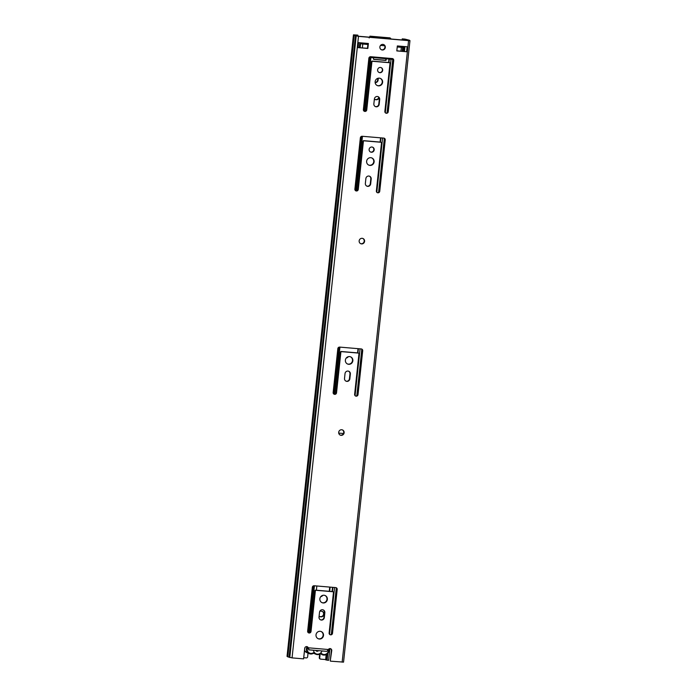 <?xml version="1.0" encoding="UTF-8"?>
<svg xmlns="http://www.w3.org/2000/svg" width="697" height="697" viewBox="0 0 697 697"><rect width="100%" height="100%" fill="white"/><g stroke="black" fill="none" stroke-linecap="round" stroke-linejoin="round"><path stroke-width="1.05" d="M321.064 631.499A3.886 3.738 -67.3 0 1 323.12 635.316A3.886 3.738 -67.3 0 1 318.076 638.661M323.504 635.472A3.886 3.738 -67.3 0 1 318.268 638.748A3.886 3.738 -67.3 0 1 316.02 634.836A3.886 3.738 -67.3 0 1 321.256 631.569A3.886 3.738 -67.3 0 1 323.504 635.472M342.305 429.866A2.823 2.718 -67.3 0 1 340.145 435.059M344.126 432.776A2.823 2.718 -67.3 0 1 340.328 435.146A2.823 2.718 -67.3 0 1 338.698 432.314A2.823 2.718 -67.3 0 1 342.497 429.936A2.823 2.718 -67.3 0 1 344.126 432.776M362.771 238.435A2.823 2.718 -67.3 0 1 360.602 243.628M364.583 241.345A2.823 2.718 -67.3 0 1 360.785 243.715A2.823 2.718 -67.3 0 1 359.155 240.883A2.823 2.718 -67.3 0 1 362.963 238.505A2.823 2.718 -67.3 0 1 364.583 241.345M324.924 595.447A3.886 3.738 -67.3 0 1 326.98 599.272A3.886 3.738 -67.3 0 1 321.927 602.609M327.355 599.429A3.886 3.738 -67.3 0 1 322.119 602.696A3.886 3.738 -67.3 0 1 319.871 598.793A3.886 3.738 -67.3 0 1 325.107 595.517A3.886 3.738 -67.3 0 1 327.355 599.429M350.425 356.786A3.886 3.738 -67.3 0 1 352.482 360.602A3.886 3.738 -67.3 0 1 347.437 363.947M352.856 360.767A3.886 3.738 -67.3 0 1 347.62 364.034A3.886 3.738 -67.3 0 1 345.381 360.122A3.886 3.738 -67.3 0 1 350.617 356.855A3.886 3.738 -67.3 0 1 352.856 360.767M371.684 157.897A3.886 3.738 -67.3 0 1 373.74 161.721A3.886 3.738 -67.3 0 1 368.687 165.058M374.115 161.878A3.886 3.738 -67.3 0 1 368.879 165.145A3.886 3.738 -67.3 0 1 366.631 161.242A3.886 3.738 -67.3 0 1 371.876 157.966A3.886 3.738 -67.3 0 1 374.115 161.878M383.489 44.521A2.823 2.718 -67.3 0 1 381.32 49.714M385.31 47.431A2.823 2.718 -67.3 0 1 381.512 49.801A2.823 2.718 -67.3 0 1 379.882 46.969A2.823 2.718 -67.3 0 1 383.681 44.591A2.823 2.718 -67.3 0 1 385.31 47.431M380.179 78.343A3.886 3.738 -67.3 0 1 382.244 82.168A3.886 3.738 -67.3 0 1 377.19 85.504M382.618 82.324A3.886 3.738 -67.3 0 1 377.382 85.592A3.886 3.738 -67.3 0 1 375.134 81.688A3.886 3.738 -67.3 0 1 380.37 78.412A3.886 3.738 -67.3 0 1 382.618 82.324M372.468 147.128A2.631 2.535 -67.3 0 1 370.447 151.972M374.184 149.838A2.631 2.535 -67.3 0 1 370.638 152.059A2.631 2.535 -67.3 0 1 369.114 149.411A2.631 2.535 -67.3 0 1 372.66 147.198A2.631 2.535 -67.3 0 1 374.184 149.838M380.971 67.565A2.631 2.535 -67.3 0 1 378.95 72.418M382.688 70.284A2.631 2.535 -67.3 0 1 379.133 72.497A2.631 2.535 -67.3 0 1 377.617 69.857A2.631 2.535 -67.3 0 1 381.163 67.644A2.631 2.535 -67.3 0 1 382.688 70.284M402.108 39.956L402.221 38.884L404.94 39.11L409.348 40.199L409.967 40.626L408.564 40.626L358.485 36.366L354.189 35.32L287.765 656.844L292.06 657.89L303.587 658.865L304.72 648.306A1.882 1.812 -67.3 0 1 308.248 647.801L307.874 647.644A1.882 1.812 -67.3 0 0 307.055 646.65M330.474 648.646A1.882 1.812 -67.3 0 1 331.371 650.44L330.239 661.009L331.746 650.597A1.882 1.812 -67.3 0 0 328.383 649.517L326.902 651.346M333.096 591.788A0.627 0.601 112.7 0 0 332.922 591.744L316.029 590.307A0.627 0.601 112.7 0 0 315.358 590.882L311.019 631.465A1.69 1.629 -67.3 0 1 309.215 633.007L309.093 632.998A1.69 1.629 -67.3 0 1 307.647 631.177L312.334 587.301A1.69 1.629 -67.3 0 1 314.138 585.759L335.745 587.597A1.69 1.629 -67.3 0 1 337.191 589.409L332.504 633.294A1.69 1.629 -67.3 0 1 330.692 634.836L330.57 634.819A1.69 1.629 -67.3 0 1 329.123 633.007L333.462 592.424A0.627 0.601 112.7 0 0 333.096 591.788L332.722 591.631A0.627 0.601 112.7 0 0 332.547 591.587L315.654 590.15A0.627 0.601 112.7 0 0 314.983 590.725L310.644 631.308A1.69 1.629 -67.3 0 1 308.841 632.85L308.719 632.841A1.69 1.629 -67.3 0 1 308.44 632.789M336.024 587.649A1.69 1.629 -67.3 0 1 336.817 589.253L332.129 633.137A1.69 1.629 -67.3 0 1 330.317 634.671L330.195 634.662A1.69 1.629 -67.3 0 1 329.916 634.618M323.06 609.858A2.762 2.657 -67.3 0 1 324.462 612.541L323.948 617.385A2.762 2.657 -67.3 0 1 320.42 619.781M358.606 353.126A0.627 0.601 112.7 0 0 358.432 353.083L341.539 351.645A0.627 0.601 112.7 0 0 340.868 352.22L336.529 392.803A1.69 1.629 -67.3 0 1 334.717 394.345L334.595 394.328A1.69 1.629 -67.3 0 1 333.149 392.516L337.836 348.639A1.69 1.629 -67.3 0 1 339.648 347.097L361.246 348.936A1.69 1.629 -67.3 0 1 362.701 350.748L358.005 394.633A1.69 1.629 -67.3 0 1 356.202 396.166L356.08 396.157A1.69 1.629 -67.3 0 1 354.634 394.345L358.964 353.754A0.627 0.601 112.7 0 0 358.606 353.126L358.232 352.97A0.627 0.601 112.7 0 0 358.049 352.926L341.155 351.488A0.627 0.601 112.7 0 0 340.485 352.063L336.154 392.646A1.69 1.629 -67.3 0 1 334.342 394.188L334.22 394.171A1.69 1.629 -67.3 0 1 333.941 394.127L338.986 347.176M361.525 348.979A1.69 1.629 -67.3 0 1 362.318 350.591L357.631 394.467A1.69 1.629 -67.3 0 1 355.827 396.009L355.705 396.001A1.69 1.629 -67.3 0 1 355.426 395.948M348.561 371.187A2.762 2.657 -67.3 0 1 349.972 373.88L349.45 378.724A2.762 2.657 -67.3 0 1 345.921 381.12M369.401 176.158A2.762 2.657 -67.3 0 1 370.813 178.841L370.29 183.694A2.762 2.657 -67.3 0 1 366.77 186.082M381.137 142.31A0.627 0.601 112.7 0 0 380.963 142.266L364.069 140.829A0.627 0.601 112.7 0 0 363.398 141.395L358.258 189.445A1.69 1.629 -67.3 0 1 356.455 190.978L356.333 190.969A1.69 1.629 -67.3 0 1 354.886 189.157L360.366 137.814A1.69 1.629 -67.3 0 1 362.179 136.272L383.777 138.111A1.69 1.629 -67.3 0 1 385.232 139.931L379.743 191.266A1.69 1.629 -67.3 0 1 377.931 192.808L377.809 192.799A1.69 1.629 -67.3 0 1 376.363 190.978L381.494 142.937A0.627 0.601 112.7 0 0 381.137 142.31L380.762 142.153A0.627 0.601 112.7 0 0 380.579 142.11L363.686 140.672A0.627 0.601 112.7 0 0 363.015 141.238L357.883 189.279A1.69 1.629 -67.3 0 1 356.071 190.821L355.958 190.812A1.69 1.629 -67.3 0 1 355.679 190.76L361.516 136.359M384.056 138.163A1.69 1.629 -67.3 0 1 384.849 139.775L379.368 191.109A1.69 1.629 -67.3 0 1 377.556 192.651L377.434 192.642A1.69 1.629 -67.3 0 1 377.155 192.59M377.905 96.604A2.762 2.657 -67.3 0 1 379.316 99.288L378.793 104.132A2.762 2.657 -67.3 0 1 375.274 106.528M389.64 62.756A0.627 0.601 112.7 0 0 389.466 62.713L372.564 61.275A0.627 0.601 112.7 0 0 371.902 61.841L366.761 109.882A1.69 1.629 -67.3 0 1 364.958 111.424L364.836 111.415A1.69 1.629 -67.3 0 1 363.381 109.595L368.87 58.26A1.69 1.629 -67.3 0 1 370.682 56.718L392.28 58.557A1.69 1.629 -67.3 0 1 393.727 60.378L388.246 111.712A1.69 1.629 -67.3 0 1 386.434 113.254L386.312 113.245A1.69 1.629 -67.3 0 1 384.866 111.424L389.998 63.383A0.627 0.601 112.7 0 0 389.64 62.756L389.257 62.591A0.627 0.601 112.7 0 0 389.083 62.556L372.189 61.118A0.627 0.601 112.7 0 0 371.518 61.684L366.387 109.725A1.69 1.629 -67.3 0 1 364.575 111.267L364.453 111.259A1.69 1.629 -67.3 0 1 364.174 111.206L369.95 57.476M392.559 58.609A1.69 1.629 -67.3 0 1 393.352 60.221L387.863 111.555A1.69 1.629 -67.3 0 1 386.06 113.097L385.938 113.088A1.69 1.629 -67.3 0 1 385.659 113.036M367.99 43.449L367.467 48.293L358.075 47.623L358.606 42.648L368.382 43.484L367.85 48.45L358.075 47.623M406.586 51.744L396.811 50.916L397.342 45.941L407.118 46.777L406.586 51.744L396.828 50.794M402.221 38.884L405.767 39.337L408.189 40.47L358.11 36.209L354.956 35.007L357.57 35.085L353.457 34.85L354.189 35.32M343.482 662.106L330.622 661.165M319.008 617.098L319.531 612.245A2.762 2.657 -67.3 0 1 323.251 609.927A2.762 2.657 -67.3 0 1 324.837 612.698L324.323 617.542A2.762 2.657 -67.3 0 1 320.603 619.868A2.762 2.657 -67.3 0 1 319.008 617.098M344.518 378.427L345.032 373.583A2.762 2.657 -67.3 0 1 348.753 371.257A2.762 2.657 -67.3 0 1 350.347 374.036L349.824 378.88A2.762 2.657 -67.3 0 1 346.113 381.198A2.762 2.657 -67.3 0 1 344.518 378.427M365.359 183.398L365.881 178.545A2.762 2.657 -67.3 0 1 369.593 176.228A2.762 2.657 -67.3 0 1 371.187 178.998L370.673 183.851A2.762 2.657 -67.3 0 1 366.953 186.169A2.762 2.657 -67.3 0 1 365.359 183.398M373.862 103.844L374.385 98.991A2.762 2.657 -67.3 0 1 378.096 96.674A2.762 2.657 -67.3 0 1 379.691 99.444L379.177 104.297A2.762 2.657 -67.3 0 1 375.456 106.615A2.762 2.657 -67.3 0 1 373.862 103.844M404.129 46.525L403.641 51.081L403.676 46.481L403.241 50.829M403.641 51.081L404.539 51.447M402.5 39.982L402.596 39.041M287.783 656.705L287.103 656.339M357.849 36.183L357.944 35.242M289.046 657.227L355.47 35.713M359.321 47.579L359.896 42.761M308.152 648.741L307.996 647.922M308.266 648.724L308.248 647.801L328.383 649.517M328.784 649.029A4.888 4.705 -67.3 0 1 320.873 653.812A0.627 0.601 112.7 0 0 320.132 653.751L319.392 654.283A1.255 1.211 -67.3 0 1 319.557 653.734L320.524 653.098A1.255 1.211 -67.3 0 1 321.448 653.42A4.26 4.104 112.7 0 0 328.4 649.499M320.132 653.751L319.392 654.283A4.888 4.705 -67.3 0 1 315.288 653.934L313.964 653.098M326.632 651.329L321.909 650.972A4.443 4.278 -67.3 0 1 320.524 653.098M319.557 653.734A4.443 4.278 -67.3 0 1 315.244 653.368A1.255 1.211 -67.3 0 1 315.288 653.934M315.758 650.406A1.76 1.69 112.7 0 0 318.512 650.641M316.482 650.467A1.76 1.69 -67.3 0 1 315.915 650.632M307.682 647.243A4.26 4.104 112.7 0 0 313.45 652.74A1.255 1.211 -67.3 0 1 314.434 652.584A4.443 4.278 -67.3 0 1 313.519 650.257L308.666 649.848L308.823 648.349M314.434 652.584L315.244 653.368M329.725 587.083L329.272 591.309M385.99 58.626A0.505 0.479 112.7 0 0 385.859 58.923L385.772 59.794A0.505 0.479 -67.3 0 1 385.232 60.247L373.601 59.262M338.725 433.098L343.508 433.499M316.386 590.22L316.839 585.985M330.117 587.118L329.664 591.344M386.521 58.679A0.505 0.479 112.7 0 0 386.243 59.079L386.147 59.951A0.505 0.479 -67.3 0 1 385.615 60.404L373.906 59.411A0.505 0.479 -67.3 0 1 373.479 58.87L373.566 57.999A0.505 0.479 112.7 0 0 373.54 57.764M402.213 47.37L397.229 46.969L401.916 47.344L402.021 46.342M367.877 44.477L361.778 43.928M369.218 57.389L369.236 57.389A0.505 0.479 112.7 0 0 369.375 57.424L372.965 57.729L373.052 56.927M380.545 45.401L384.683 45.758M362.205 42.953L362.091 43.963L367.885 44.451M362.091 43.963L359.826 43.414M402.805 47.318L401.916 47.344M388.734 58.26L388.647 59.062L392.245 59.367A0.505 0.479 112.7 0 0 392.777 58.914L392.794 58.775M373.853 57.703L372.965 57.729M388.647 59.062L387.131 58.836L387.21 58.13M373.906 57.598L387.131 58.836M386.818 58.696L386.879 58.095M321.84 595.743A2.823 2.718 -67.3 0 1 321.204 596.205M320.751 596.676A2.823 2.718 112.7 0 0 322.737 595.377M347.35 357.082A2.823 2.718 -67.3 0 1 346.714 357.544M346.261 358.014A2.823 2.718 112.7 0 0 348.247 356.707M320.437 659.066L320.001 658.883A1.255 1.211 -67.3 0 1 319.278 657.619L319.714 657.802A1.255 1.211 112.7 0 0 320.794 659.153L325.656 659.562M319.06 616.671L320.986 616.836A2.823 2.718 112.7 0 0 322.38 611.435A2.823 2.718 112.7 0 0 321.587 611.243L319.914 611.095M374.324 99.566L376.249 99.732A2.823 2.718 112.7 0 0 379.098 97.876M375.152 82.638A2.823 2.718 112.7 0 0 378.114 80.068L378.314 78.195M319.714 657.802L320.141 653.856M303.787 657.707L306.305 657.916A1.255 1.211 112.7 0 0 307.647 656.774L308.039 653.133M322.153 611.347A2.823 2.718 -67.3 0 1 320.55 616.653L319.069 616.523M378.767 97.319A2.823 2.718 -67.3 0 1 375.814 99.54L374.333 99.418M377.835 78.317L377.669 79.885A2.823 2.718 -67.3 0 1 375.125 82.446M319.278 657.619L319.644 654.161M304.85 647.774L303.657 658.229M328.818 649.107L329.829 649.16L328.635 660.347L325.63 659.841L326.187 654.588M390.015 37.891L390.851 38.701L389.919 38.692L375.056 37.429L369.933 36.174L390.05 37.882M369.872 37.211L369.976 36.183L369.175 37.96M327.128 660.277L327.886 653.176M329.829 649.16L330.422 648.628M342.149 662.15L408.564 40.626M292.06 657.89L358.485 36.366M404.094 46.516L403.607 51.064M404.974 46.594L404.46 51.421M405.671 40.252L405.767 39.337M405.21 40.217L405.314 39.267M406.647 40.339L406.708 39.729M406.734 40.348L406.795 39.755M287.094 656.417L353.518 34.894M289.778 657.541L356.202 36.017M403.676 46.481L403.214 50.803M326.605 651.32L308.666 649.796M304.554 650.519A4.888 4.705 112.7 0 0 306.863 652.645L304.554 650.536M321.448 653.42L320.481 653.655M313.45 652.74L314.007 653.098A0.627 0.601 112.7 0 0 313.65 653.176M313.641 653.202L313.615 653.202A4.888 4.705 -67.3 0 1 310.644 653.978L313.641 653.202M310.618 653.969A4.888 4.705 -67.3 0 1 307.107 646.677M309.398 632.798L314.425 585.785M334.908 394.127L339.936 347.123M356.637 190.769L362.457 136.298M365.141 111.215L370.874 57.555M309.137 632.85L314.164 585.759M334.638 394.18L339.674 347.097M356.376 190.821L362.205 136.281M364.871 111.267L370.612 57.529M329.559 634.331L334.56 587.493M355.061 395.669L360.07 348.831M376.798 192.302L382.601 138.015M385.302 112.748L391.017 59.262M331.328 634.427L336.303 587.859M356.829 395.757L361.813 349.188M378.567 192.398L384.343 138.372M387.07 112.844L392.838 58.818M332.425 591.579L332.878 587.353M357.936 352.917L358.389 348.692M380.466 142.092L380.919 137.867M388.97 62.538L389.335 59.123M332.077 591.553L332.53 587.327M357.578 352.882L358.031 348.657M380.109 142.066L380.562 137.84M388.612 62.512L388.978 59.097M308.466 632.798L313.484 585.846M400.941 51.142L401.35 47.318M359.818 47.649L360.253 43.589M362.379 47.866L362.78 44.042M360.576 43.728L360.671 42.822M369.976 36.183L390.093 37.899M378.114 80.068L377.669 79.885M376.249 99.732L375.814 99.54M320.986 616.836L320.55 616.653M287.033 656.374L353.457 34.85M343.543 662.15L409.967 40.626M326.771 651.338L308.666 649.804M320.69 653.699L323.661 655.084L327.729 653.368L328.801 649.02M310.627 653.978L306.863 652.645M315.924 654.256L313.537 653.263M402.239 51.256L402.648 47.379M360.166 47.675L360.593 43.737M402.944 46.42L402.849 47.352M373.897 57.729L373.975 57.006M326.649 659.711L327.276 653.847"/></g></svg>
